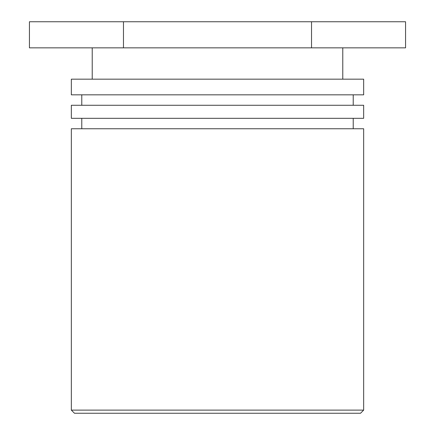 <?xml version="1.0" encoding="UTF-8"?>
<svg xmlns="http://www.w3.org/2000/svg" width="435" height="435" viewBox="0 0 435 435"><rect width="100%" height="100%" fill="white"/><g stroke="black" fill="none" stroke-linecap="round" stroke-linejoin="round"><path stroke-width="0.65" d="M74.472 413.25L360.528 413.25L363.66 410.118L71.34 410.118L74.472 413.25M363.66 410.118L363.66 128.76L71.34 128.76L71.34 410.118M71.34 118.32L363.66 118.32L363.66 105.27L71.34 105.27L71.34 118.32M71.34 94.83L363.66 94.83L363.66 79.17L71.34 79.17L71.34 94.83M311.531 21.75L29.439 21.75L29.439 47.85L405.561 47.85L405.561 21.75L311.531 21.75L311.531 47.85M123.469 21.75L123.469 47.85M353.22 128.76L353.22 118.32M81.78 128.76L81.78 118.32M353.22 105.27L353.22 94.83M81.78 105.27L81.78 94.83M342.78 79.17L342.78 47.85M92.22 79.17L92.22 47.85"/></g></svg>
